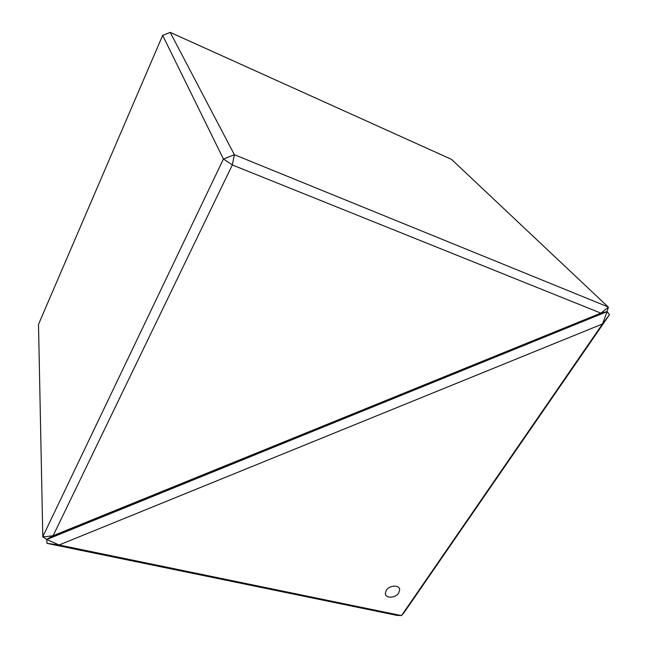 <?xml version="1.0" encoding="UTF-8"?>
<svg xmlns="http://www.w3.org/2000/svg" width="648" height="648" viewBox="0 0 648 648"><rect width="100%" height="100%" fill="white"/><g stroke="black" fill="none" stroke-linecap="round" stroke-linejoin="round"><path stroke-width="0.97" d="M386.281 590.32C389.424 585.168 399.435 584.642 399.711 589.575L398.723 593.025C395.523 598.217 385.406 598.663 385.309 593.576L386.281 590.32C389.424 585.176 399.435 584.642 399.711 589.575L398.723 593.025C395.523 598.217 385.406 598.655 385.301 593.576M59.041 544.976L46.988 543.356L46.769 539.492L59.098 544.992L401.501 615.6L602.494 323.968L59.098 544.992M602.494 323.968L607.095 311.623L46.769 539.492M607.192 311.729L609.493 314.677L404.384 612.166L401.501 615.6L396.698 615.341L46.988 543.364M46.688 539.363L42.809 536.965L53.087 535.734L46.761 539.339L607.095 311.623L608.391 307.184L451.518 159.368L170.213 32.4L234.357 154.694L232.324 164.965L53.128 535.718L600.842 313.146L607.168 311.575M609.493 314.677L602.527 323.927M608.391 307.184L600.874 313.13L232.324 164.965M232.276 164.835L223.43 159.027L162.656 35.365L38.507 324.373L42.809 536.965M42.719 536.844L223.43 159.027M162.656 35.365L170.213 32.4M223.544 159.019L234.268 154.767M234.357 154.694L608.367 307.039"/></g></svg>
